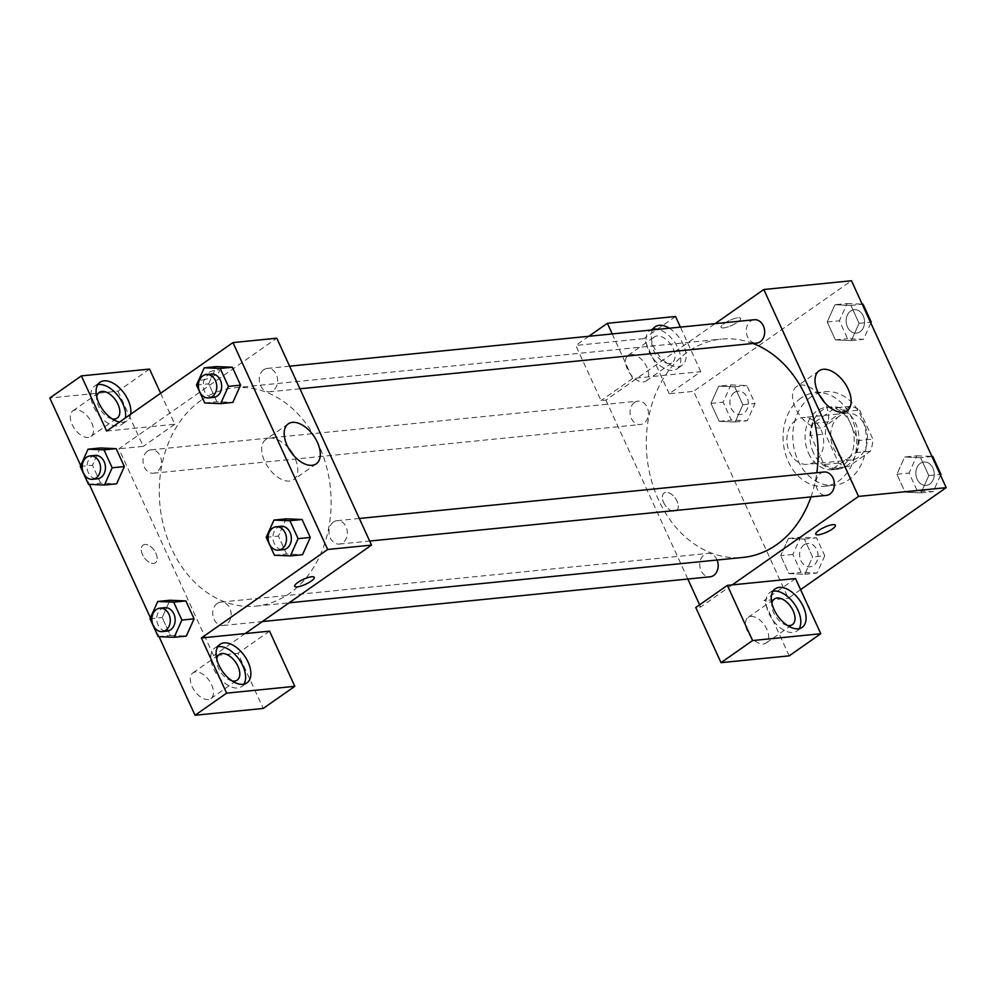 <?xml version="1.0" encoding="UTF-8"?>
<svg xmlns="http://www.w3.org/2000/svg" width="996" height="996" viewBox="0 0 996 996"><rect width="100%" height="100%" fill="white"/><g stroke="black" fill="none" stroke-linecap="round" stroke-linejoin="round"><path stroke-width="0.75" stroke-dasharray="4.98 3.74" d="M795.804 420.262A23.506 18.351 -95.7 0 0 787.873 447.54A23.506 18.351 -95.7 0 0 807.619 464.348A23.506 18.351 -95.7 0 0 823.543 439.124A23.506 18.351 -95.7 0 0 802.938 417.561A23.506 18.351 -95.7 0 0 795.804 420.262M839.64 415.88A23.506 18.351 -95.7 0 0 831.71 443.158A23.506 18.351 -95.7 0 0 851.443 459.965A23.506 18.351 -95.7 0 0 867.367 434.742A23.506 18.351 -95.7 0 0 846.774 413.178A23.506 18.351 -95.7 0 0 839.64 415.88M859.573 410.078L872.857 439.112A30.341 23.692 -95.7 0 1 870.442 451.225L848.293 466.75A30.341 23.692 -95.7 0 1 838.644 463.065L825.36 434.044A30.341 23.692 -95.7 0 1 827.763 421.918L849.924 406.393A30.341 23.692 -95.7 0 1 859.573 410.078L844.957 411.535L858.253 440.568L872.857 439.112M838.644 463.065L824.041 464.534L810.744 435.501L825.36 434.044M827.763 421.918L813.159 423.375L835.308 407.862L849.924 406.393M813.159 423.375A30.341 23.692 -95.7 0 0 810.744 435.501M824.041 464.534A30.341 23.692 -95.7 0 0 833.677 468.207L848.293 466.75M858.253 440.568A30.341 23.692 -95.7 0 1 855.838 452.682L833.677 468.207M844.957 411.535A30.341 23.692 -95.7 0 0 835.308 407.862M813.446 452.782A31.337 24.477 84.3 0 1 831.374 406.841A31.337 24.477 84.3 0 1 858.851 435.601A31.337 24.477 84.3 0 1 837.611 469.216A31.337 24.477 84.3 0 1 813.446 452.782M808.578 453.267A31.337 24.477 -95.7 0 0 832.743 469.701A31.337 24.477 -95.7 0 0 853.983 436.086A31.337 24.477 -95.7 0 0 826.506 407.339A31.337 24.477 -95.7 0 0 816.994 410.937A31.337 24.477 -95.7 0 0 808.578 453.267M855.838 452.682L870.442 451.225M810.682 397.143A47.011 36.715 -95.7 0 0 794.833 451.686A47.011 36.715 -95.7 0 0 834.299 485.301A47.011 36.715 -95.7 0 0 866.159 434.866A47.011 36.715 -95.7 0 0 824.949 391.739A47.011 36.715 -95.7 0 0 810.682 397.143M800.946 398.114A47.011 36.715 -95.7 0 0 785.097 452.657A47.011 36.715 -95.7 0 0 824.563 486.272A47.011 36.715 -95.7 0 0 856.411 435.837A47.011 36.715 -95.7 0 0 815.214 392.71A47.011 36.715 -95.7 0 0 800.946 398.114M730.89 384.917L746.838 385.589L755.043 403.505L747.299 420.76L731.35 420.088L723.146 402.172L730.89 384.917L718.714 386.137L734.662 386.797L742.867 404.725L735.123 421.968L719.174 421.308L710.97 403.392L718.714 386.137L734.662 386.834L742.867 404.725L735.135 421.993L719.174 421.283L710.97 403.392L718.701 386.124M870.84 323.028L863.52 339.35L847.571 338.69L839.367 320.774L847.11 303.519L834.934 304.739L850.87 305.399L859.075 323.314L851.343 340.57L835.395 339.91L827.19 321.994L834.934 304.739L850.883 305.423L859.075 323.314L851.356 340.582L835.395 339.885L827.19 321.994L834.909 304.726M824.763 555.78L817.019 573.036L801.07 572.364L792.866 554.448L800.61 537.193L816.558 537.865L824.763 555.78L812.587 557.001L804.382 539.085L812.587 557.001L804.843 574.256L788.894 573.584L780.69 555.668L788.894 573.584L804.843 574.281L812.562 556.988M792.866 554.448L780.69 555.668L788.434 538.413L804.382 539.085L788.434 538.388L780.715 555.681M800.597 589.632L788.297 598.247L693.577 391.341L851.48 280.748M931.957 456.542L920.59 457.674L928.795 475.59L921.051 492.846L905.115 492.186L896.91 474.27L904.654 457.015L920.59 457.674L928.795 475.59L921.076 492.858L905.115 492.161M940.56 475.316L933.227 491.626L917.291 490.966L909.087 473.05L916.83 455.795L904.654 457.015L920.59 457.699M917.291 490.966L905.115 492.186L896.91 474.27L904.629 457.002M795.53 578.552L763.944 600.675L788.297 598.247M835.37 525.241L835.37 525.241A10.769 2.702 155.4 0 0 832.818 524.655A10.769 2.702 155.4 0 0 821.463 528.776A10.769 2.702 155.4 0 0 815.786 534.205L815.786 534.205M772.946 591.238A23.506 13.446 55 0 0 769.933 592.52A23.506 13.446 55 0 0 772.398 619.5A23.506 13.446 55 0 0 796.9 631.028A23.506 13.446 55 0 0 799.141 628.625M787.35 625.438A15.675 8.964 -125 0 1 771.925 603.402M750.785 616.424A15.675 8.964 -125 0 1 765.737 627.119A15.675 8.964 -125 0 1 766.086 643.043A15.675 8.964 -125 0 1 749.751 635.361A15.675 8.964 -125 0 1 748.108 617.371A15.675 8.964 -125 0 1 750.785 616.424M789.206 655.854L763.944 600.675M732.209 584.889L700.636 607.012L695.768 607.498M819.31 395.014A24.402 13.956 55 0 0 796.613 386.535A24.402 13.956 55 0 0 797.149 411.336A24.402 13.956 55 0 0 820.43 427.994A24.402 13.956 55 0 0 824.601 426.5A24.402 13.956 55 0 0 824.389 402.272M723.619 327.896A10.769 2.702 155.4 0 0 734.973 323.762A10.769 2.702 155.4 0 0 740.651 318.346A10.769 2.702 155.4 0 0 729.732 320.376A10.769 2.702 155.4 0 0 721.054 327.31A10.769 2.702 155.4 0 0 723.619 327.896M612.229 333.934L632.622 378.48L700.798 371.657L669.225 393.781L693.577 391.341M588.848 336.262L575.775 345.425L601.036 400.591L605.904 400.106L715.078 323.65M723.619 327.908A10.769 2.702 -24.6 0 1 721.067 327.323A10.769 2.702 -24.6 0 1 729.732 320.376A10.769 2.702 -24.6 0 1 740.651 318.346A10.769 2.702 -24.6 0 1 734.973 323.775A10.769 2.702 -24.6 0 1 723.619 327.908M669.3 328.219A23.506 13.446 -125 0 1 683.306 344.566A23.506 13.446 -125 0 1 682.173 365.271A23.506 13.446 -125 0 1 659.813 356.518A23.506 13.446 -125 0 1 652.554 329.9M700.798 371.657L680.405 327.111M652.965 329.166A23.506 13.446 55 0 0 649.94 330.46A23.506 13.446 55 0 0 652.417 357.427A23.506 13.446 55 0 0 676.919 368.956A23.506 13.446 55 0 0 678.039 348.251A23.506 13.446 55 0 0 658.07 329.34M669.748 363.503A15.675 8.964 -125 0 1 654.783 352.808A15.675 8.964 -125 0 1 654.434 336.872A15.675 8.964 -125 0 1 657.111 335.913A15.675 8.964 -125 0 1 672.076 346.608A15.675 8.964 -125 0 1 672.412 362.544A15.675 8.964 -125 0 1 669.748 363.503M630.792 354.352A15.675 8.964 -125 0 1 645.757 365.046A15.675 8.964 -125 0 1 646.105 380.97A15.675 8.964 -125 0 1 629.771 373.288A15.675 8.964 -125 0 1 628.115 355.311A15.675 8.964 -125 0 1 630.792 354.352M669.225 393.781L643.964 338.603L575.775 345.425M675.537 316.491L643.964 338.603M632.622 378.48L601.036 400.591M663.622 502.519A10.769 6.163 55 0 0 676.496 510.674A10.769 6.163 55 0 0 675.363 498.324A10.769 6.163 55 0 0 664.133 493.032A10.769 6.163 55 0 0 663.622 502.519A10.769 6.163 -125 0 1 664.145 493.032A10.769 6.163 -125 0 1 675.375 498.311A10.769 6.163 -125 0 1 676.508 510.674A10.769 6.163 -125 0 1 663.622 502.519M700.636 607.012L699.615 604.796M687.825 579.025L605.904 400.106M717.07 560.013A11.753 9.176 -95.7 0 0 707.807 553.403A11.753 9.176 -95.7 0 0 704.234 554.747A11.753 9.176 -95.7 0 0 700.275 568.392A11.753 9.176 -95.7 0 0 710.148 576.796M634.514 402.471A11.753 9.176 -95.7 0 0 630.555 416.116A11.753 9.176 -95.7 0 0 640.428 424.52A11.753 9.176 -95.7 0 0 648.384 411.908A11.753 9.176 -95.7 0 0 638.087 401.127A11.753 9.176 -95.7 0 0 634.514 402.471M824.016 472.004A11.753 9.176 -95.7 0 0 820.455 473.349A11.753 9.176 -95.7 0 0 816.496 486.982A11.753 9.176 -95.7 0 0 826.356 495.386M754.308 319.728A11.753 9.176 -95.7 0 0 750.735 321.073A11.753 9.176 -95.7 0 0 746.776 334.706A11.753 9.176 -95.7 0 0 756.636 343.11M753.026 343.471A109.697 85.656 -95.7 0 0 721.316 339.113A109.697 85.656 -95.7 0 0 688.012 351.7A109.697 85.656 -95.7 0 0 651.035 478.976A109.697 85.656 -95.7 0 0 743.141 557.411M810.993 496.929A109.697 85.656 -95.7 0 0 816.832 472.714M201.005 400.404A109.697 85.656 -95.7 0 0 164.016 527.668A109.697 85.656 -95.7 0 0 256.121 606.103A109.697 85.656 -95.7 0 0 330.734 491.775A109.697 85.656 -95.7 0 0 239.526 387.481A109.697 85.656 -95.7 0 0 234.297 387.805A109.697 85.656 -95.7 0 0 201.005 400.404M263.716 369.765A11.753 9.176 84.3 0 1 267.289 368.42A11.753 9.176 84.3 0 1 277.149 376.824A11.753 9.176 84.3 0 1 273.19 390.457A11.753 9.176 84.3 0 1 269.63 391.802A11.753 9.176 84.3 0 1 259.757 383.398A11.753 9.176 84.3 0 1 263.716 369.765M217.215 603.452A11.753 9.176 -95.7 0 0 213.256 617.084A11.753 9.176 -95.7 0 0 223.129 625.488A11.753 9.176 -95.7 0 0 231.084 612.876A11.753 9.176 -95.7 0 0 220.788 602.094A11.753 9.176 -95.7 0 0 217.215 603.452M147.508 451.163A11.753 9.176 -95.7 0 0 143.536 464.808A11.753 9.176 -95.7 0 0 153.409 473.212A11.753 9.176 -95.7 0 0 161.377 460.6A11.753 9.176 -95.7 0 0 151.068 449.819A11.753 9.176 -95.7 0 0 147.508 451.163M333.436 522.041A11.753 9.176 -95.7 0 0 329.477 535.686A11.753 9.176 -95.7 0 0 339.337 544.077A11.753 9.176 -95.7 0 0 347.305 531.478A11.753 9.176 -95.7 0 0 337.009 520.696A11.753 9.176 -95.7 0 0 333.436 522.041M106.647 431.069L150.471 426.686L118.898 448.798L213.617 655.704L237.969 653.264L263.23 708.442M160.63 393.246L174.823 424.246L150.471 426.686L276.788 338.204M245.203 633.581L213.617 655.704M144.868 544.476A10.769 6.163 55 0 0 143.026 545.136A10.769 6.163 55 0 0 144.159 557.499A10.769 6.163 55 0 0 155.388 562.777A10.769 6.163 55 0 0 155.152 551.834A10.769 6.163 55 0 0 144.868 544.476A10.769 6.163 -125 0 1 155.152 551.821A10.769 6.163 -125 0 1 155.388 562.777A10.769 6.163 -125 0 1 144.159 557.486A10.769 6.163 -125 0 1 143.038 545.123A10.769 6.163 -125 0 1 144.868 544.476M195.577 671.927A15.675 8.964 55 0 0 192.9 672.885A15.675 8.964 55 0 0 194.556 690.863A15.675 8.964 55 0 0 210.891 698.557A15.675 8.964 55 0 0 210.542 682.621A15.675 8.964 55 0 0 195.577 671.927M75.596 409.854A15.675 8.964 55 0 0 72.92 410.813A15.675 8.964 55 0 0 74.563 428.79A15.675 8.964 55 0 0 90.897 436.485A15.675 8.964 55 0 0 90.561 420.561A15.675 8.964 55 0 0 75.596 409.854M80.701 465.518L89.354 484.405M150.421 617.794L159.074 636.681M149.562 369.08L117.989 391.191L49.8 398.014M117.989 391.191L143.237 446.37L118.898 448.798M232.155 680.94A15.675 8.964 -125 0 1 216.73 658.916M217.751 646.753A23.506 13.446 55 0 0 214.725 648.035A23.506 13.446 55 0 0 217.203 675.002A23.506 13.446 55 0 0 241.704 686.543A23.506 13.446 55 0 0 243.945 684.14M112.175 418.868A15.675 8.964 -125 0 1 96.737 396.844M97.77 384.68A23.506 13.446 55 0 0 94.745 385.962A23.506 13.446 55 0 0 97.21 412.929A23.506 13.446 55 0 0 121.711 424.47A23.506 13.446 55 0 0 125.434 417.897M130.7 414.212A23.506 13.446 -125 0 1 126.978 420.785A23.506 13.446 -125 0 1 119.532 422.043M174.823 424.246L143.237 446.37M269.543 631.14L237.969 653.264M170.378 635.398L186.327 636.095L170.378 635.423L162.186 617.508L169.918 600.252L185.866 600.949M158.202 636.643L170.378 635.423L162.186 617.508L169.905 600.239M274.423 555.245L286.599 554.025L302.547 554.685L286.599 554L278.394 536.109L286.113 518.841M286.599 554.025L278.394 536.109L286.138 518.854L302.087 519.539M204.703 402.969L216.879 401.749L232.827 402.409L216.879 401.724M196.498 385.054L208.674 383.834L216.879 401.749L208.674 383.834L216.406 366.565M208.674 383.834L216.418 366.578L232.367 367.263M88.495 484.367L100.671 483.147L116.607 483.819L100.671 483.122L92.466 465.232L100.198 447.976L116.146 448.673M100.671 483.147L92.466 465.232L100.185 447.963M288.454 448.088A24.402 13.956 55 0 0 265.758 439.61A24.402 13.956 55 0 0 266.293 464.41A24.402 13.956 55 0 0 289.587 481.068A24.402 13.956 55 0 0 293.745 479.574A24.402 13.956 55 0 0 293.534 455.346M202.512 379.999A10.769 2.702 155.4 0 0 213.866 375.865A10.769 2.702 155.4 0 0 219.543 370.45A10.769 2.702 155.4 0 0 208.625 372.479A10.769 2.702 155.4 0 0 199.947 379.414A10.769 2.702 155.4 0 0 202.512 379.999A10.769 2.702 -24.6 0 1 199.947 379.426A10.769 2.702 -24.6 0 1 208.625 372.479A10.769 2.702 -24.6 0 1 219.543 370.45A10.769 2.702 -24.6 0 1 213.866 375.878A10.769 2.702 -24.6 0 1 202.512 379.999M314.263 577.331L314.263 577.344A10.769 2.702 155.4 0 0 314.263 577.331A10.769 2.702 155.4 0 0 311.711 576.759A10.769 2.702 155.4 0 0 300.356 580.88A10.769 2.702 155.4 0 0 294.679 586.308L294.679 586.308M211.276 374.023A11.753 9.176 -95.7 0 0 207.716 375.368A11.753 9.176 -95.7 0 0 203.744 389A11.753 9.176 -95.7 0 0 213.617 397.404M280.997 526.299A11.753 9.176 -95.7 0 0 277.423 527.643A11.753 9.176 -95.7 0 0 273.464 541.276A11.753 9.176 -95.7 0 0 283.337 549.68M266.218 537.33L278.394 536.109M95.068 455.421A11.753 9.176 -95.7 0 0 91.495 456.766A11.753 9.176 -95.7 0 0 87.536 470.411A11.753 9.176 -95.7 0 0 97.396 478.815M80.29 466.452L92.466 465.232M164.776 607.697A11.753 9.176 -95.7 0 0 161.215 609.042A11.753 9.176 -95.7 0 0 157.256 622.687A11.753 9.176 -95.7 0 0 167.116 631.091M150.01 618.728L162.186 617.508M847.11 303.519L862.187 304.141M850.572 311.088A11.753 9.176 -95.7 0 0 846.612 324.733A11.753 9.176 -95.7 0 0 856.485 333.137A11.753 9.176 -95.7 0 0 864.441 320.525A11.753 9.176 -95.7 0 0 854.145 309.744A11.753 9.176 -95.7 0 0 850.572 311.088A11.753 9.176 -95.7 0 0 846.65 324.721A11.753 9.176 -95.7 0 0 856.523 333.125A11.753 9.176 -95.7 0 0 864.478 320.525A11.753 9.176 -95.7 0 0 854.182 309.744A11.753 9.176 -95.7 0 0 850.609 311.088M851.343 340.57L863.52 339.35M835.395 339.91L847.571 338.69M827.19 321.994L839.367 320.774M850.87 305.399L862.237 304.266M859.075 323.314L870.442 322.181M916.83 455.795L931.907 456.429M920.292 463.364A11.753 9.176 -95.7 0 0 916.332 477.009A11.753 9.176 -95.7 0 0 926.193 485.413A11.753 9.176 -95.7 0 0 934.161 472.801A11.753 9.176 -95.7 0 0 923.865 462.02A11.753 9.176 -95.7 0 0 920.292 463.364A11.753 9.176 -95.7 0 0 916.37 476.997A11.753 9.176 -95.7 0 0 926.243 485.401A11.753 9.176 -95.7 0 0 934.198 472.801A11.753 9.176 -95.7 0 0 923.902 462.02A11.753 9.176 -95.7 0 0 920.329 463.364M921.051 492.846L933.227 491.626M896.91 474.27L909.087 473.05M928.795 475.59L940.162 474.457M734.363 392.499A11.753 9.176 -95.7 0 0 730.392 406.131A11.753 9.176 -95.7 0 0 740.265 414.535A11.753 9.176 -95.7 0 0 748.233 401.923A11.753 9.176 -95.7 0 0 737.924 391.142A11.753 9.176 -95.7 0 0 734.363 392.499M735.123 421.968L747.299 420.76M719.174 421.308L731.35 420.088M710.97 403.392L723.146 402.172M734.662 386.797L746.838 385.589M742.867 404.725L755.043 403.505M734.401 392.486A11.753 9.176 -95.7 0 0 730.442 406.131A11.753 9.176 -95.7 0 0 740.302 414.535A11.753 9.176 -95.7 0 0 748.27 401.923A11.753 9.176 -95.7 0 0 737.961 391.142A11.753 9.176 -95.7 0 0 734.401 392.486M804.071 544.775A11.753 9.176 -95.7 0 0 800.112 558.407A11.753 9.176 -95.7 0 0 809.985 566.811A11.753 9.176 -95.7 0 0 817.94 554.199A11.753 9.176 -95.7 0 0 807.644 543.418A11.753 9.176 -95.7 0 0 804.071 544.775M804.843 574.256L817.019 573.036M788.894 573.584L801.07 572.364M788.434 538.413L800.61 537.193M804.382 539.085L816.558 537.865M804.121 544.762A11.753 9.176 -95.7 0 0 800.149 558.407A11.753 9.176 -95.7 0 0 810.022 566.811A11.753 9.176 -95.7 0 0 817.99 554.199A11.753 9.176 -95.7 0 0 807.681 543.418A11.753 9.176 -95.7 0 0 804.121 544.762M846.774 413.178L802.938 417.561M851.443 459.965L807.619 464.348M832.743 469.701L837.611 469.216M826.506 407.339L831.374 406.841M824.563 486.272L834.299 485.301M815.214 392.71L824.949 391.739M775.187 588.835L769.933 592.52M802.166 627.343L796.9 631.028M766.086 643.043L792.405 624.617M748.108 617.371L774.427 598.945M819.098 370.786L796.613 386.535M847.086 410.75L824.601 426.5M655.206 326.763L649.94 330.46M682.173 365.271L676.919 368.956M646.105 380.97L672.412 362.544M628.115 355.311L654.434 336.872M256.121 606.103L289.139 602.804M234.297 387.805L721.316 339.113M289.612 366.179L267.289 368.42M299.945 388.776L269.63 391.802M223.129 625.488L262.359 621.566M220.788 602.094L707.807 553.403M153.409 473.212L640.428 424.52M151.068 449.819L638.087 401.127M339.337 544.077L369.665 541.052M337.009 520.696L359.319 518.468M210.891 698.557L237.197 680.119M192.9 672.885L219.22 654.459M219.992 644.35L214.725 648.035M246.958 682.858L241.704 686.543M90.897 436.485L117.217 418.059M72.92 410.813L99.239 392.387M100.011 382.277L94.745 385.962M126.978 420.785L121.711 424.47M288.242 423.86L265.758 439.61M316.242 463.825L293.745 479.574"/><path stroke-width="1.49" d="M715.078 323.65L763.808 289.512L851.48 280.748L946.2 487.642L800.597 589.632M832.818 524.655A10.769 2.702 -24.6 0 1 835.37 525.241A10.769 2.702 -24.6 0 1 826.705 532.188A10.769 2.702 -24.6 0 1 815.786 534.217A10.769 2.702 -24.6 0 1 821.463 528.789A10.769 2.702 -24.6 0 1 832.818 524.655M795.53 578.552L727.341 585.374L752.603 640.553L820.791 633.73L795.53 578.552M763.808 289.512L858.54 496.406L946.2 487.642M858.54 496.406L732.209 584.889M815.786 534.205A10.769 2.702 155.4 0 0 826.705 532.175A10.769 2.702 155.4 0 0 835.37 525.241M803.286 606.626A23.506 13.446 -125 0 1 802.166 627.343A23.506 13.446 -125 0 1 777.664 615.802A23.506 13.446 -125 0 1 775.187 588.835A23.506 13.446 -125 0 1 803.286 606.626M799.141 628.625A23.506 13.446 55 0 0 798.02 610.311A23.506 13.446 55 0 0 772.946 591.238M771.925 603.402A15.675 8.964 -125 0 1 774.427 598.945A15.675 8.964 -125 0 1 777.104 597.986A15.675 8.964 -125 0 1 792.057 608.681A15.675 8.964 -125 0 1 792.405 624.617A15.675 8.964 -125 0 1 789.728 625.575A15.675 8.964 -125 0 1 787.35 625.438M820.791 633.73L789.206 655.854L721.029 662.664L752.603 640.553M727.341 585.374L695.768 607.498L721.029 662.664M842.927 412.244A24.402 13.956 -125 0 1 819.633 395.586A24.402 13.956 -125 0 1 819.098 370.786A24.402 13.956 -125 0 1 844.521 382.763A24.402 13.956 -125 0 1 847.086 410.75A24.402 13.956 -125 0 1 842.927 412.244M824.389 402.272A24.402 13.956 55 0 0 819.31 395.014M652.554 329.9A23.506 13.446 -125 0 1 655.206 326.763A23.506 13.446 -125 0 1 669.3 328.219M680.405 327.111L675.537 316.491L607.361 323.302L612.229 333.934M658.07 329.34A23.506 13.446 55 0 0 652.965 329.166M607.361 323.302L588.848 336.262M699.615 604.796L687.825 579.025M262.359 621.566L710.148 576.796A11.753 9.176 -95.7 0 0 717.07 560.013M369.665 541.052L826.356 495.386A11.753 9.176 -95.7 0 0 834.324 482.786A11.753 9.176 -95.7 0 0 824.016 472.004L359.319 518.468M299.945 388.776L756.636 343.11A11.753 9.176 -95.7 0 0 764.604 330.51A11.753 9.176 -95.7 0 0 754.308 319.728L289.612 366.179M289.139 602.804L743.141 557.411A109.697 85.656 -95.7 0 0 810.993 496.929M816.832 472.714A109.697 85.656 -95.7 0 0 753.026 343.471M160.63 393.246L149.562 369.08L81.386 375.89L106.647 431.069L232.964 342.587L276.788 338.204L371.52 545.098L245.203 633.581L269.543 631.14L294.804 686.319L226.627 693.141L201.366 637.963L245.203 633.581M294.804 686.319L263.23 708.442L195.042 715.253L159.074 636.681M81.386 375.89L49.8 398.014L80.701 465.518M89.354 484.405L150.421 617.794M216.73 658.916A15.675 8.964 -125 0 1 219.22 654.459A15.675 8.964 -125 0 1 221.896 653.5A15.675 8.964 -125 0 1 236.861 664.195A15.675 8.964 -125 0 1 237.197 680.119A15.675 8.964 -125 0 1 234.533 681.077A15.675 8.964 -125 0 1 232.155 680.94M243.945 684.14A23.506 13.446 55 0 0 242.825 665.826A23.506 13.446 55 0 0 217.751 646.753M248.091 662.141A23.506 13.446 -125 0 1 246.958 682.858A23.506 13.446 -125 0 1 222.457 671.316A23.506 13.446 -125 0 1 219.992 644.35A23.506 13.446 -125 0 1 248.091 662.141M96.737 396.844A15.675 8.964 -125 0 1 99.239 392.387A15.675 8.964 -125 0 1 101.916 391.428A15.675 8.964 -125 0 1 116.868 402.123A15.675 8.964 -125 0 1 117.217 418.059A15.675 8.964 -125 0 1 112.175 418.868M125.434 417.897A23.506 13.446 55 0 0 122.844 403.754A23.506 13.446 55 0 0 97.77 384.68M119.532 422.043A23.506 13.446 -125 0 1 99.314 403.915A23.506 13.446 -125 0 1 100.011 382.277A23.506 13.446 -125 0 1 128.098 400.068A23.506 13.446 -125 0 1 130.7 414.212M226.627 693.141L195.042 715.253M157.742 601.472L173.69 602.132L181.895 620.06L174.151 637.303L158.202 636.643L150.01 618.728L157.742 601.472L169.918 600.252L185.866 600.924L194.071 618.84L186.352 636.108M273.962 520.074L286.138 518.854L302.087 519.514L310.279 537.429L302.56 554.697L290.371 555.905L274.423 555.245L266.218 537.33L273.962 520.074L289.911 520.734L298.115 538.649L290.371 555.905M204.242 367.798L220.191 368.458L228.395 386.373L220.651 403.629L204.703 402.969L196.498 385.054L204.242 367.798L216.418 366.578L232.367 367.238L240.571 385.153L232.84 402.421M88.034 449.196L103.97 449.856L112.175 467.784L104.431 485.027L88.495 484.367L80.29 466.452L88.034 449.196L100.198 447.976L116.146 448.648L124.351 466.564L116.632 483.832M232.964 342.587L327.684 549.481L201.366 637.963M312.072 465.319A24.402 13.956 -125 0 1 288.778 448.661A24.402 13.956 -125 0 1 288.242 423.86A24.402 13.956 -125 0 1 313.678 435.837A24.402 13.956 -125 0 1 316.242 463.825A24.402 13.956 -125 0 1 312.072 465.319M327.684 549.481L371.52 545.098M293.534 455.346A24.402 13.956 55 0 0 288.454 448.088M311.711 576.759A10.769 2.702 -24.6 0 1 314.263 577.344A10.769 2.702 -24.6 0 1 305.598 584.279A10.769 2.702 -24.6 0 1 294.679 586.308A10.769 2.702 -24.6 0 1 300.356 580.892A10.769 2.702 -24.6 0 1 311.711 576.759M294.679 586.308A10.769 2.702 155.4 0 0 305.598 584.279A10.769 2.702 155.4 0 0 314.263 577.344M208.749 397.89L213.617 397.404A11.753 9.176 -95.7 0 0 221.585 384.805A11.753 9.176 -95.7 0 0 211.276 374.023L206.409 374.508A11.753 9.176 -95.7 0 0 202.835 375.853A11.753 9.176 -95.7 0 0 198.876 389.486A11.753 9.176 -95.7 0 0 208.749 397.89A11.753 9.176 -95.7 0 0 216.705 385.29A11.753 9.176 -95.7 0 0 206.409 374.508M220.651 403.629L232.827 402.409L240.571 385.153L232.367 367.238L220.191 368.458M228.395 386.373L240.571 385.153M278.469 550.166L283.337 549.68A11.753 9.176 -95.7 0 0 291.293 537.081A11.753 9.176 -95.7 0 0 280.997 526.299L276.129 526.784A11.753 9.176 -95.7 0 0 272.555 528.129A11.753 9.176 -95.7 0 0 268.596 541.762A11.753 9.176 -95.7 0 0 278.469 550.166A11.753 9.176 -95.7 0 0 286.425 537.566A11.753 9.176 -95.7 0 0 276.129 526.784M289.911 520.734L302.087 519.514L310.279 537.429L302.547 554.685M298.115 538.649L310.279 537.429M92.528 479.3L97.396 478.815A11.753 9.176 -95.7 0 0 105.364 466.203A11.753 9.176 -95.7 0 0 95.068 455.421L90.188 455.907A11.753 9.176 -95.7 0 0 86.627 457.251A11.753 9.176 -95.7 0 0 82.668 470.896A11.753 9.176 -95.7 0 0 92.528 479.3A11.753 9.176 -95.7 0 0 100.496 466.688A11.753 9.176 -95.7 0 0 90.188 455.907M104.431 485.027L116.607 483.819L124.351 466.564L116.146 448.648L103.97 449.856M112.175 467.784L124.351 466.564M162.248 631.576L167.116 631.091A11.753 9.176 -95.7 0 0 175.084 618.479A11.753 9.176 -95.7 0 0 164.776 607.697L159.908 608.183A11.753 9.176 -95.7 0 0 156.347 609.527A11.753 9.176 -95.7 0 0 152.376 623.172A11.753 9.176 -95.7 0 0 162.248 631.576A11.753 9.176 -95.7 0 0 170.216 618.964A11.753 9.176 -95.7 0 0 159.908 608.183M174.151 637.303L186.327 636.095L194.071 618.84L185.866 600.924L173.69 602.132M181.895 620.06L194.071 618.84M862.187 304.141L863.046 304.178L871.251 322.106L870.84 323.028M862.237 304.266L863.046 304.178M870.442 322.181L871.251 322.106M931.907 456.429L932.766 456.454L940.971 474.382L940.56 475.316M931.957 456.542L932.766 456.454M940.162 474.457L940.971 474.382"/></g></svg>
